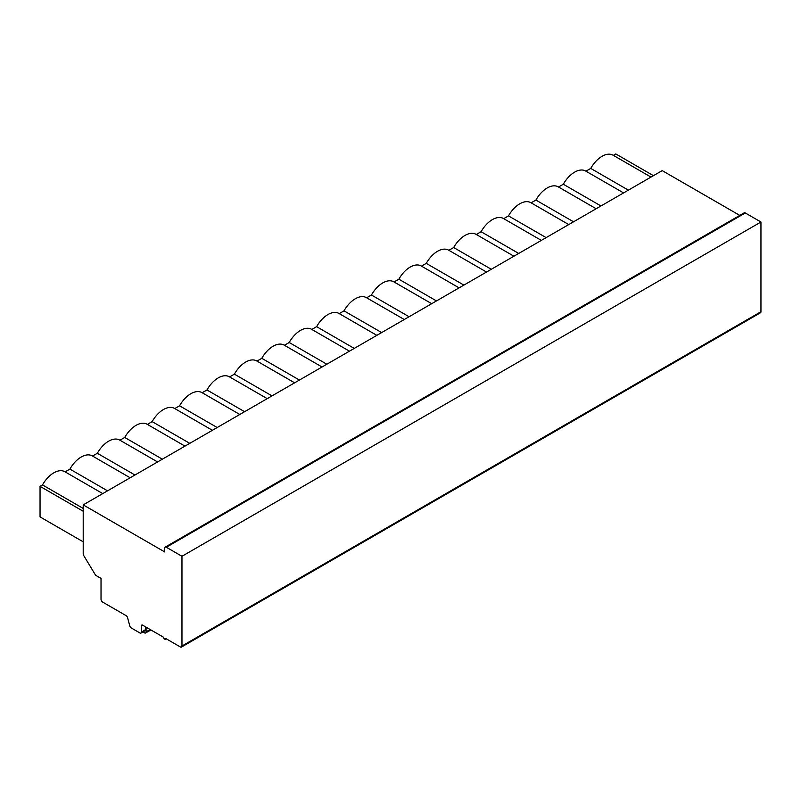 <?xml version="1.0" encoding="UTF-8"?>
<svg xmlns="http://www.w3.org/2000/svg" width="801" height="801" viewBox="0 0 801 801"><rect width="100%" height="100%" fill="white"/><g stroke="black" fill="none" stroke-linecap="round" stroke-linejoin="round"><path stroke-width="1.2" d="M83.214 504.88L83.214 553.922A2.293 1.322 -120 0 0 83.735 555.584L95.629 575.288L101.026 578.402L101.026 599.278A2.293 1.322 -120 0 0 102.638 602.082L126.057 615.609A2.293 1.322 60 0 1 127.579 617.701L129.772 625.871A2.293 1.322 -120 0 0 131.294 627.974L139.875 632.93A2.293 1.322 -120 0 0 141.016 633.04A2.293 1.322 -120 0 0 141.497 631.989L141.497 625.761A1.522 0.881 60 0 1 141.807 625.06A1.522 0.881 60 0 1 142.578 625.14L163.614 637.286A1.522 0.881 -120 0 0 164.285 638.828A1.522 0.881 -120 0 0 165.457 639.228A1.522 0.881 -120 0 0 165.777 638.537L180.345 646.948A2.293 1.322 -120 0 0 181.487 647.058A2.293 1.322 -120 0 0 181.967 646.007L181.967 556.284L166.318 547.253A2.293 1.322 -120 0 0 165.166 547.143A2.293 1.322 -120 0 0 164.696 548.184L164.696 551.929L83.214 504.88L662.207 170.613L739.774 215.399M628.374 190.147L590.737 168.41A22.128 12.776 -60 0 1 613.105 155.214A22.128 12.776 -60 0 1 613.346 155.364L615.799 153.942L653.436 175.669M590.737 168.41L585.942 171.184A22.128 12.776 -60 0 0 585.691 171.044A22.128 12.776 -60 0 0 563.323 184.24L558.527 187.003M503.709 218.663L508.495 215.89A22.128 12.776 -60 0 1 530.873 202.693A22.128 12.776 -60 0 1 531.113 202.833L535.909 200.07A22.128 12.776 -60 0 1 558.277 186.863A22.128 12.776 -60 0 1 558.517 187.013M339.234 313.612L344.03 310.848A22.128 12.776 -60 0 1 366.397 297.652A22.128 12.776 -60 0 1 366.638 297.792L371.444 295.018A22.128 12.776 -60 0 1 393.812 281.822A22.128 12.776 -60 0 1 394.052 281.962L398.858 279.199A22.128 12.776 -60 0 1 421.226 265.992A22.128 12.776 -60 0 1 421.466 266.142L426.262 263.369A22.128 12.776 -60 0 1 448.64 250.172A22.128 12.776 -60 0 1 448.88 250.312L453.676 247.539A22.128 12.776 -60 0 1 476.044 234.343A22.128 12.776 -60 0 1 476.285 234.493L481.091 231.719A22.128 12.776 -60 0 1 503.459 218.513A22.128 12.776 -60 0 1 503.699 218.663M257.001 361.091L261.797 358.327A22.128 12.776 -60 0 1 284.165 345.121A22.128 12.776 -60 0 1 284.405 345.271L289.211 342.498A22.128 12.776 -60 0 1 311.579 329.301A22.128 12.776 -60 0 1 311.819 329.441L316.615 326.668A22.128 12.776 -60 0 1 338.993 313.471A22.128 12.776 -60 0 1 339.234 313.622M202.182 392.74L206.968 389.977A22.128 12.776 -60 0 1 229.346 376.78A22.128 12.776 -60 0 1 229.587 376.921L234.383 374.147A22.128 12.776 -60 0 1 256.751 360.951A22.128 12.776 -60 0 1 256.991 361.091M119.94 440.22L124.736 437.456A22.128 12.776 -60 0 1 147.114 424.25A22.128 12.776 -60 0 1 147.354 424.4L152.15 421.626A22.128 12.776 -60 0 1 174.518 408.43A22.128 12.776 -60 0 1 174.758 408.57L179.564 405.807A22.128 12.776 -60 0 1 201.932 392.6A22.128 12.776 -60 0 1 202.172 392.75M83.214 541.836L40.05 516.905L40.05 486.347L42.503 484.935A22.128 12.776 -60 0 1 64.871 471.729A22.128 12.776 -60 0 1 65.111 471.879L69.917 469.106A22.128 12.776 -60 0 1 92.285 455.909A22.128 12.776 -60 0 1 92.526 456.049L97.332 453.276A22.128 12.776 -60 0 1 119.699 440.079A22.128 12.776 -60 0 1 119.94 440.23M563.323 184.24L600.96 205.967M535.909 200.07L573.546 221.797M508.495 215.89L546.132 237.617M481.091 231.719L518.728 253.446M453.676 247.539L491.313 269.276M426.262 263.369L463.899 285.096M398.858 279.199L436.485 300.926M371.444 295.018L409.081 316.745M344.03 310.848L381.666 332.575M316.615 326.668L354.252 348.405M289.211 342.498L326.848 364.225M261.797 358.327L299.434 380.054M234.383 374.147L272.02 395.884M206.968 389.977L244.605 411.704M179.564 405.807L217.201 427.534M152.15 421.626L189.787 443.353M124.736 437.456L162.373 459.183M97.332 453.276L134.969 475.013M69.917 469.106L107.554 490.833M42.503 484.935L83.214 508.435M40.05 486.347L83.214 511.268M181.487 647.058L760.479 312.78A2.293 1.322 -120 0 0 760.95 311.739L760.95 222.007L745.3 212.976A2.293 1.322 -120 0 0 744.159 212.866L165.166 547.143M141.016 633.04L145.231 630.607A2.293 1.322 -120 0 0 145.702 629.556L145.702 626.943M181.967 556.284L760.95 222.007M143.349 631.699A2.283 1.322 -120 0 0 145.612 632.98A2.283 1.322 -120 0 0 146.082 631.849L146.082 627.163M146.082 631.849L150.137 629.506M141.497 625.761L142.578 625.14M141.497 631.989L145.702 629.556M181.967 646.007L760.95 311.739M166.318 547.253L745.3 212.976M613.105 155.214L650.983 177.081M623.578 192.911L585.691 171.044M596.164 208.741L558.277 186.863M568.75 224.56L530.873 202.693M541.346 240.39L503.459 218.513M513.932 256.21L476.044 234.343M486.517 272.04L448.64 250.172M459.103 287.869L421.226 265.992M431.699 303.689L393.812 281.822M404.285 319.519L366.397 297.652M376.87 335.349L338.993 313.471M349.456 351.168L311.579 329.301M322.052 366.998L284.165 345.121M294.638 382.818L256.751 360.951M267.224 398.648L229.346 376.78M239.819 414.477L201.932 392.6M212.405 430.297L174.518 408.43M184.991 446.127L147.114 424.25M157.577 461.947L119.699 440.079M130.173 477.776L92.285 455.909M102.758 493.606L64.871 471.729M166.228 638.787L165.457 639.228M150.878 629.936L145.612 632.98"/></g></svg>
